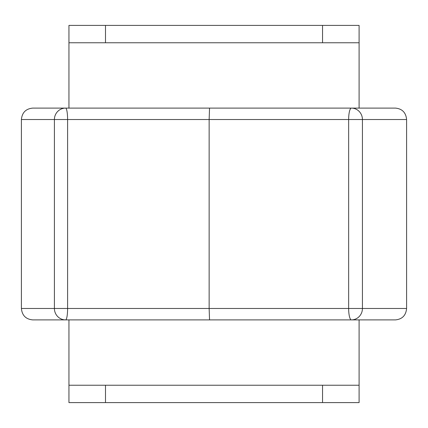<?xml version="1.0" encoding="UTF-8"?>
<svg xmlns="http://www.w3.org/2000/svg" width="428" height="428" viewBox="0 0 428 428"><rect width="100%" height="100%" fill="white"/><g stroke="black" fill="none" stroke-linecap="round" stroke-linejoin="round"><path stroke-width="0.64" d="M406.6 119.53C405.931 112.607 402.234 108.798 395.509 108.107L32.651 108.107C25.83 108.798 22.079 112.607 21.4 119.53L406.6 119.53L406.6 308.47L362.43 308.47A11.422 11.026 90 0 1 351.404 319.893L395.509 319.893C402.234 319.202 405.931 315.393 406.6 308.47M209.538 319.893L209.142 308.47L67.603 308.47A11.422 1.996 90 0 1 65.607 319.893A11.422 11.203 -90 0 1 54.404 308.47L21.4 308.47C22.079 315.393 25.83 319.202 32.651 319.893L351.404 319.893A11.422 2.755 -90 0 1 348.649 308.47L209.142 308.47L209.142 119.53L209.538 108.107M21.4 308.47L21.4 119.53M239.156 319.893L188.892 319.893M188.892 108.107L239.156 108.107M359.097 108.107L359.097 42.763L322.541 42.763L322.541 25.402L105.502 25.402L105.502 42.763L68.945 42.763L68.945 108.107M68.945 319.893L68.945 385.237L105.502 385.237L105.502 402.598L68.945 402.598L68.945 385.237M359.097 385.237L359.097 402.598L322.541 402.598L322.541 385.237L359.097 385.237L359.097 319.893M322.541 402.598L105.502 402.598M68.945 42.763L68.945 25.402L105.502 25.402M322.541 25.402L359.097 25.402L359.097 42.763M362.43 308.47L348.649 308.47L348.649 119.53A11.422 2.755 -90 0 1 351.404 108.107A11.422 11.026 90 0 1 362.43 119.53L362.43 308.47M67.603 308.47L54.404 308.47L54.404 119.53A11.422 11.203 -90 0 1 65.607 108.107A11.422 1.996 90 0 1 67.603 119.53L67.603 308.47M322.541 42.763L105.502 42.763M322.541 385.237L105.502 385.237"/></g></svg>
